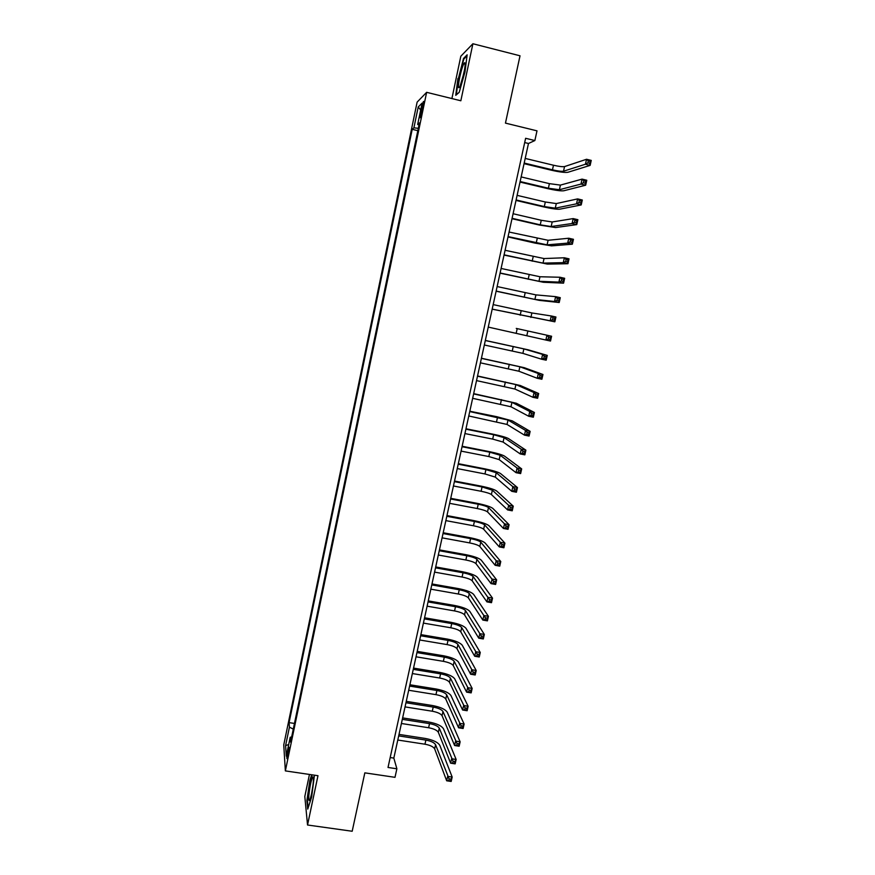 <?xml version="1.0" encoding="UTF-8"?>
<svg xmlns="http://www.w3.org/2000/svg" width="875" height="875" viewBox="0 0 875 875"><rect width="100%" height="100%" fill="white"/><g stroke="black" fill="none" stroke-linecap="round" stroke-linejoin="round"><path stroke-width="1.31" d="M288.127 755.223C289.144 749.667 289.363 746.988 288.783 747.184L287.809 750.684C286.792 756.208 286.573 758.888 287.153 758.712L288.127 755.223M309.455 774.441L304.806 796.491L307.541 825.005L352.188 831.25L364.831 772.855L394.997 777.328L396.878 768.786L393.827 758.1L528.478 143.478L534.866 140.547L536.998 130.845L505.455 123.112L520.023 55.792L472.905 43.75L460.819 56.241L451.905 98.558M417.123 102.123L283.752 744.92L285.359 770.897L426.639 92.323L417.123 102.123M534.866 140.547L525.623 138.294L388.019 767.462L396.878 768.786M421.477 108.237L420.58 112.525C419.781 116.67 419.683 118.355 420.295 117.578L423.106 106.662C423.905 102.517 424.003 100.833 423.38 101.609L421.477 108.237L422.713 108.544M291.648 736.947L290.205 737.286L290.577 742.109L419.453 122.894L417.659 124.491L419.005 125.048M290.205 737.286L286.289 756.12L285.6 745.598L289.428 727.147L289.078 722.63L412.223 129.314L413.897 127.827L418.228 106.958L422.1 103.119L417.659 124.491M426.639 92.323L460.841 100.767L472.905 43.75M307.541 825.005L317.975 775.698L285.359 770.897M524.683 142.559L528.478 143.478M390.184 757.553L393.827 758.1M418.327 128.319L413.897 127.827M417.834 130.67L412.223 129.314M294.459 723.45L289.078 722.63M289.428 727.147L293.278 729.116M420.667 109.998L418.228 106.958M285.6 745.598L288.695 744.538M457.909 78.542L455.755 95.331L459.211 92.334L464.986 71.903L467.141 54.819L463.531 58.461L458.369 78.663M311.675 774.769L309.837 780.555L306.895 800.581L307.738 809.08L311.631 797.081L314.442 775.173M464.253 58.647L463.531 58.461M524.191 163.056L552.464 169.838C557.9 171.073 561.586 171.533 563.511 171.216L585.43 164.237L586.545 159.272L591.248 160.409L590.133 165.386L567.919 172.277C565.009 172.736 559.486 172.047 551.359 170.209L524.059 163.658M525.208 158.419L553.481 165.233C558.928 166.469 562.614 166.917 564.55 166.578L586.545 159.272L588.317 160.88L587.869 162.87L589.75 163.33L590.198 161.339L588.317 160.88M589.75 163.33L590.133 165.386L585.43 164.237L587.869 162.87M590.198 161.339L591.248 160.409M463.848 73.423C465.281 66.183 465.511 62.617 464.516 62.737C463.105 64.466 461.497 69.322 459.714 77.295C457.942 86.603 458.03 89.688 459.966 86.527L463.848 73.423M464.516 69.902L461.781 81.528M456.345 94.817L458.38 78.531L463.837 59.073L467.009 55.88M459.233 92.247L456.291 94.806M313.327 781.703C313.556 778.236 313.381 776.661 312.812 776.945C311.15 779.986 309.827 786.231 308.831 795.703C308.547 800.341 308.897 801.675 309.892 799.717C311.467 795.277 312.616 789.272 313.327 781.703M313.086 784.372L311.62 793.483M308.12 807.887L307.366 800.264L310.209 780.861L312.123 774.834M520.144 181.541L548.373 188.234L559.377 189.722L580.967 184.078L582.072 179.123L586.775 180.25L585.659 185.194L563.784 190.772C560.908 191.111 555.406 190.367 547.291 188.541L520.023 182.066M521.15 176.925L549.402 183.641L560.416 185.106L582.072 179.123L583.833 180.764L583.384 182.744L585.266 183.203L585.714 181.213L583.833 180.764M585.266 183.203L585.659 185.194L580.967 184.078L583.384 182.744M585.714 181.213L586.775 180.25M516.108 199.959L544.305 206.577L555.264 208.173L576.516 203.831L577.631 198.898L582.312 200.014L581.208 204.936L559.661 209.202C556.817 209.42 551.348 208.622 543.244 206.806L516.009 200.419M517.114 195.366L545.322 201.994L556.292 203.569L577.631 198.898L579.37 200.572L578.922 202.552L580.803 202.989L581.252 201.02L579.37 200.572M580.803 202.989L581.208 204.936L576.516 203.831L578.922 202.552M581.252 201.02L582.312 200.014M512.083 218.312L540.247 224.842L551.163 226.548L572.086 223.519L573.191 218.597L577.883 219.691L576.767 224.602L555.559 227.566L539.208 225.006L511.995 218.706M513.089 213.73L541.264 220.281L552.191 221.966L573.191 218.597L574.93 220.303L574.481 222.272L576.363 222.709L576.8 220.741L574.93 220.303M576.363 222.709L576.767 224.602L572.086 223.519L574.481 222.272M576.8 220.741L577.883 219.691M508.08 236.6L547.083 244.858L567.678 243.119L568.772 238.23L573.453 239.302L572.348 244.191L551.469 245.864L535.183 243.141L508.003 236.928M509.075 232.039L548.1 240.286L568.772 238.23L570.5 239.958L570.062 241.916L571.933 242.353L572.37 240.384L570.5 239.958M571.933 242.353L572.348 244.191L567.678 243.119L570.062 241.916M572.37 240.384L573.453 239.302M504.087 254.833L543.014 263.113L563.281 262.653L564.375 257.775L569.045 258.836L567.952 263.714L547.389 264.097L504.033 255.073M505.083 250.283L544.031 258.552L564.375 257.775L566.092 259.536L565.655 261.494L567.525 261.92L567.962 259.963L566.092 259.536M567.525 261.92L567.952 263.714L563.281 262.653L565.655 261.494M567.962 259.963L569.045 258.836M500.106 272.989L538.956 281.291L558.895 282.111L559.989 277.255L564.659 278.294L563.566 283.15L543.331 282.264L500.062 273.164M501.102 268.461L539.973 276.752L559.989 277.255L561.695 279.038L561.258 280.984L563.128 281.411L563.566 279.464L561.695 279.038M563.128 281.411L563.566 283.15L558.895 282.111L561.258 280.984M563.566 279.464L564.659 278.294M496.136 291.08L534.909 299.403L554.542 301.492L555.625 296.647L560.284 297.686L559.202 302.52L539.284 300.366L496.114 291.2M497.131 286.562L535.927 294.886L555.625 296.647L557.32 298.473L556.883 300.409L558.753 300.825L559.191 298.889L557.32 298.473M558.753 300.825L559.202 302.52L554.542 301.492L556.883 300.409M559.191 298.889L560.284 297.686M492.188 309.116L550.189 320.797L551.272 315.973L555.931 317.002L554.848 321.814L492.177 309.159M493.172 304.609L531.891 312.955L551.272 315.973L552.956 317.833L552.519 319.758L554.389 320.163L554.827 318.237L552.956 317.833M554.389 320.163L554.848 321.814L550.189 320.797L552.519 319.758M554.827 318.237L555.931 317.002M516.261 328.42L551.589 336.241L516.261 328.42M488.25 327.086L545.869 340.036L546.941 335.234L548.614 337.116L548.177 339.041L550.047 339.434L550.473 337.509L548.614 337.116M550.473 337.509L551.589 336.241L550.517 341.031L545.869 340.036L548.177 339.041M550.517 341.031L550.047 339.434M484.334 344.991L522.878 353.369L541.548 359.198L542.631 354.408L547.269 355.403L528.227 349.825L485.33 340.441M485.308 340.517L523.873 348.895L542.631 354.408L544.283 356.322L543.856 358.236L545.716 358.63L546.153 356.716L544.283 356.322M546.153 356.716L547.269 355.403L546.197 360.183L541.548 359.198L543.856 358.236M546.197 360.183L545.716 358.63M480.419 362.83L518.886 371.23L537.25 378.284L538.322 373.527L542.97 374.5L524.234 367.686L481.425 358.236M481.403 358.378L519.881 366.778L538.322 373.527L539.973 375.462L539.547 377.366L541.406 377.759L541.833 375.845L539.973 375.462M541.833 375.845L542.97 374.5L541.888 379.258L537.25 378.284L539.547 377.366M541.888 379.258L541.406 377.759M476.525 380.603L514.916 389.036L532.973 397.305L534.045 392.558L538.672 393.52L520.253 385.492L477.542 375.966M477.498 376.173L515.911 384.595L534.045 392.558L535.686 394.527L535.248 396.43L537.108 396.812L537.534 394.909L535.686 394.527M537.534 394.909L538.672 393.52L537.6 398.267L532.973 397.305L535.248 396.43M537.6 398.267L537.108 396.812M472.642 398.322L510.967 406.766L528.708 416.259L529.78 411.523L534.406 412.464L516.294 403.233L473.67 393.63M473.616 393.903L511.952 402.347L529.78 411.523L531.398 413.514L530.972 415.417L532.831 415.789L533.258 413.897L531.398 413.514M533.258 413.897L534.406 412.464L533.334 417.2L528.708 416.259L530.972 415.417M533.334 417.2L532.831 415.789M468.781 415.975L507.019 424.441L524.464 435.127L525.525 430.412L530.141 431.353L512.334 420.908L496.683 416.675L469.82 411.228M469.744 411.567L508.003 420.033L525.525 430.412L527.144 432.436L526.717 434.328L528.566 434.7L528.992 432.808L527.144 432.436M528.992 432.808L530.141 431.353L529.08 436.056L524.464 435.127L526.717 434.328M529.08 436.056L528.566 434.7M464.92 433.573L492.691 439.097L503.092 442.061L520.231 453.939L521.281 449.236L525.897 450.155L508.397 438.528C505.947 437.259 500.752 435.794 492.8 434.131L465.97 428.772M465.883 429.177L493.664 434.733L504.077 437.664L521.281 449.236L522.9 451.292L522.473 453.173L524.322 453.534L524.748 451.653L522.9 451.292M524.748 451.653L525.897 450.155L524.847 454.847L520.231 453.939L522.473 453.173M524.847 454.847L524.322 453.534M461.081 451.106L488.819 456.553L499.177 459.605L516.009 472.675L517.07 467.994L521.675 468.891L504.481 456.083C502.053 454.705 496.88 453.195 488.939 451.544L462.142 446.25M462.044 446.72L489.781 452.2L500.15 455.23L517.07 467.994L518.667 470.072L518.241 471.942L520.089 472.303L520.516 470.433L518.667 470.072M520.516 470.433L521.675 468.891L520.625 473.572L516.009 472.675L518.241 471.942M520.625 473.572L520.089 472.303M457.253 468.573L484.958 473.944L495.272 477.094L511.809 491.334L512.859 486.675L517.464 487.561L500.566 473.572C498.181 472.084 493.019 470.52 485.089 468.891L458.325 463.673M458.216 464.209L485.92 469.602L496.245 472.73L512.859 486.675L514.445 488.786L514.03 490.645L515.878 491.006L516.294 489.136L514.445 488.786M516.294 489.136L517.464 487.561L516.414 492.22L511.809 491.334L514.03 490.645M516.414 492.22L515.878 491.006M453.447 485.975L481.108 491.269C486.413 492.363 489.836 493.445 491.389 494.528L507.631 509.928L508.67 505.291L513.275 506.166L496.672 491.006C494.309 489.409 489.169 487.802 481.261 486.172L454.53 481.031M454.398 481.633L482.07 486.948L492.363 490.175L508.67 505.291L510.256 507.423L509.83 509.283L511.678 509.633L512.094 507.773L510.256 507.423M512.094 507.773L513.275 506.166L512.225 510.803L507.631 509.928L509.83 509.283M512.225 510.803L511.678 509.633M449.641 503.333L477.28 508.539C482.562 509.622 485.975 510.737 487.517 511.897L503.453 528.456L504.503 523.83L509.086 524.694L492.789 508.375C490.459 506.669 485.341 505.017 477.433 503.398L450.734 498.334M450.592 499.002L478.231 504.23C483.525 505.312 486.938 506.428 488.48 507.555L504.503 523.83L506.067 525.995L505.652 527.844L507.489 528.194L507.905 526.334L506.067 525.995M507.905 526.334L509.086 524.694L508.047 529.309L503.453 528.456L505.652 527.844M508.047 529.309L507.489 528.194M445.856 520.614L473.452 525.755C478.734 526.827 482.136 527.975 483.656 529.2L499.308 546.919L500.336 542.303L504.93 543.156L488.917 525.678C486.62 523.873 481.512 522.167 473.627 520.559L446.961 515.572M446.797 516.305L474.414 521.456C479.697 522.528 483.098 523.677 484.619 524.88L500.336 542.303L501.9 544.491L501.484 546.339L503.322 546.678L503.738 544.83L501.9 544.491M503.738 544.83L504.93 543.156L503.891 547.761L499.308 546.919L501.484 546.339M503.891 547.761L503.322 546.678M442.083 537.841L469.645 542.905C474.928 543.977 478.308 545.158 479.806 546.448L495.163 565.305L496.202 560.711L500.773 561.542L485.067 542.938C482.792 541.012 477.706 539.263 469.831 537.666L443.198 532.755M443.023 533.542L470.597 538.628C475.88 539.689 479.259 540.87 480.769 542.139L496.202 560.711L497.744 562.931L497.339 564.769L499.166 565.097L499.581 563.259L497.744 562.931M499.581 563.259L500.773 561.542L499.745 566.136L495.163 565.305L497.339 564.769M499.745 566.136L499.166 565.097M438.32 555.013L465.85 560C471.122 561.061 474.491 562.275 475.967 563.631L491.039 583.625L492.067 579.053L496.65 579.873L481.217 560.12C478.975 558.097 473.911 556.303 466.047 554.717L439.447 549.883M439.261 550.725L466.802 555.734C472.073 556.795 475.442 557.998 476.93 559.344L493.609 581.295L493.194 583.122L495.031 583.45L495.447 581.623L493.609 581.295M495.447 581.623L496.65 579.873L495.611 584.445L491.039 583.625L493.194 583.122M495.611 584.445L495.031 583.45M434.569 572.119L462.077 577.03C467.327 578.08 470.695 579.327 472.15 580.759L486.938 601.88L487.955 597.319L492.527 598.128L477.389 577.259C475.169 575.127 470.137 573.278 462.273 571.703L435.706 566.945M435.509 567.853L463.017 572.775C468.278 573.836 471.636 575.072 473.102 576.483L489.486 599.583L489.081 601.409L490.908 601.737L491.323 599.911L489.486 599.583M491.323 599.911L492.527 598.128L491.498 602.678L486.938 601.88L489.081 601.409M491.498 602.678L490.908 601.737M430.828 589.17L458.303 594.005C463.553 595.055 466.9 596.323 468.344 597.833L482.836 620.069L483.864 615.53L488.425 616.317L473.572 594.322C471.384 592.091 466.364 590.198 458.522 588.634L431.977 583.942M431.769 584.916L459.244 589.772C464.494 590.811 467.852 592.08 469.295 593.567L485.384 617.816L484.969 619.631L486.806 619.948L487.211 618.133L485.384 617.816M487.211 618.133L488.425 616.317L487.408 620.856L482.836 620.069L484.969 619.631M487.408 620.856L486.806 619.948M427.109 606.167L454.552 610.925C459.791 611.964 463.127 613.266 464.548 614.841L478.767 638.181L479.784 633.664L484.334 634.441L469.777 611.341C467.611 609 462.612 607.064 454.781 605.511L428.269 600.895M428.039 601.923L455.492 606.703C460.731 607.742 464.067 609.044 465.489 610.597L481.294 635.983L480.889 637.788L482.705 638.105L483.12 636.289L481.294 635.983M483.12 636.289L484.334 634.441L483.317 638.958L478.767 638.181L480.889 637.788M483.317 638.958L482.705 638.105M423.402 623.098L450.811 627.78C456.039 628.819 459.364 630.153 460.764 631.794L474.698 656.239L475.716 651.733L480.266 652.498L465.981 628.294C463.848 625.855 458.872 623.864 451.052 622.333L424.561 617.783M424.331 618.877L451.741 623.58C456.98 624.608 460.305 625.931 461.705 627.561L477.214 654.073L476.809 655.878L478.636 656.184L479.041 654.38L477.214 654.073M479.041 654.38L480.266 652.498L479.248 657.005L474.698 656.239L476.809 655.878M479.248 657.005L478.636 656.184M419.705 639.975L447.081 644.591C452.309 645.608 455.613 646.975 457.002 648.692L470.652 674.231L471.658 669.736L476.208 670.491L462.208 645.192C460.097 642.655 455.142 640.62 447.333 639.089L420.875 634.616M420.623 635.764L448.011 640.391C453.239 641.419 456.553 642.775 457.942 644.47L473.156 672.098L472.752 673.903L474.567 674.198L474.972 672.405L473.156 672.098M474.972 672.405L476.208 670.491L475.202 674.975L470.652 674.231L472.752 673.903M475.202 674.975L474.567 674.198M416.019 656.797L443.363 661.336C448.58 662.342 451.872 663.742 453.239 665.525L466.616 692.147L467.622 687.673L472.161 688.417L458.445 662.025C456.356 659.389 451.423 657.311 443.625 655.791L417.2 651.383M416.938 652.597L444.292 657.147C449.509 658.164 452.812 659.553 454.18 661.325L469.109 690.069L468.705 691.862L470.52 692.158L470.925 690.364L469.109 690.069M470.925 690.364L472.161 688.417L471.155 692.88L466.616 692.147L468.705 691.862M471.155 692.88L470.52 692.158M412.344 673.553L439.655 678.016C444.872 679.022 448.153 680.455 449.498 682.303L462.602 710.008L463.608 705.545L468.136 706.267L454.694 678.814C452.637 676.069 447.716 673.947 439.928 672.438L413.536 668.095M413.262 669.364L440.584 673.848C445.791 674.866 449.083 676.288 450.428 678.114L465.073 707.962L464.68 709.745L466.495 710.041L466.889 708.247L465.073 707.962M466.889 708.247L468.136 706.267L467.13 710.73L462.602 710.008L464.68 709.745M467.13 710.73L466.495 710.041M408.691 690.255L435.969 694.652C441.175 695.647 444.434 697.113 445.769 699.027L458.598 727.792L459.594 723.352L464.122 724.062L450.953 695.537C448.93 692.694 444.03 690.517 436.253 689.019L409.894 684.764M409.598 686.087L436.887 690.495C442.094 691.502 445.364 692.956 446.698 694.848L461.059 725.791L460.655 727.573L462.47 727.858L462.875 726.075L461.059 725.791M462.875 726.075L464.122 724.062L463.127 728.503L458.598 727.792L460.655 727.573M463.127 728.503L462.47 727.858M405.037 706.902L432.283 711.222C437.478 712.217 440.737 713.705 442.05 715.684L454.606 745.522L455.602 741.092L460.13 741.792L447.223 712.195C445.222 709.253 440.344 707.044 432.578 705.556L406.252 701.356M405.945 702.745L433.202 707.087C438.408 708.083 441.656 709.559 442.98 711.528L457.056 743.564L456.662 745.336L458.467 745.609L458.872 743.838L457.056 743.564M458.872 743.838L460.13 741.792L459.134 746.222L454.606 745.522L456.662 745.336M459.134 746.222L458.467 745.609M401.406 723.494L428.619 727.738C433.814 728.733 437.052 730.242 438.342 732.298L450.636 763.186L451.62 758.778L456.138 759.456L443.516 728.809C441.536 725.769 436.68 723.505 428.925 722.039L402.631 717.905M402.314 719.348L429.538 723.614C434.722 724.609 437.97 726.119 439.272 728.142L453.075 761.261L452.67 763.033L454.486 763.306L454.88 761.534L453.075 761.261M454.88 761.534L456.138 759.456L455.153 763.864L450.636 763.186L452.67 763.033M455.153 763.864L454.486 763.306M397.786 740.031L424.966 744.209C430.15 745.183 433.377 746.736 434.656 748.847L446.677 780.784L447.661 776.388L452.178 777.066L439.819 745.369C437.872 742.23 433.027 739.922 425.283 738.456L399.011 734.398M398.683 735.897L425.873 740.097C431.058 741.081 434.295 742.613 435.575 744.712L449.094 778.903L448.7 780.664L450.505 780.927L450.909 779.166L449.094 778.903M450.909 779.166L452.178 777.066L451.183 781.452L446.677 780.784L448.7 780.664M451.183 781.452L450.505 780.927M421.794 112.82L420.58 112.525M553.481 165.233L552.464 169.838M564.55 166.578L563.511 171.216M549.402 183.641L548.373 188.234M560.416 185.106L559.377 189.722M545.322 201.994L544.305 206.577M556.292 203.569L555.264 208.173M541.264 220.281L540.247 224.842M552.191 221.966L551.163 226.548M537.217 238.503L536.211 243.042M548.1 240.286L547.083 244.858M533.192 256.659L532.186 261.188M544.031 258.552L543.014 263.113M529.178 274.75L528.172 279.256M539.973 276.752L538.956 281.291M525.175 292.775L524.18 297.27M535.927 294.886L534.909 299.403M521.183 310.734L520.188 315.219M531.891 312.955L530.884 317.461M517.212 328.639L516.217 333.102M527.877 330.958L526.87 335.453M513.253 346.478L512.269 350.93M523.873 348.895L522.878 353.369M509.305 364.252L508.32 368.681M519.881 366.778L518.886 371.23M505.378 381.959L504.394 386.378M515.911 384.595L514.916 389.036M501.452 399.613L500.478 404.02M511.952 402.347L510.967 406.766M497.558 417.2L496.573 421.586M508.003 420.033L507.019 424.441M493.664 434.733L492.691 439.097M504.077 437.664L503.092 442.061M489.781 452.2L488.819 456.553M500.15 455.23L499.177 459.605M485.92 469.602L484.958 473.944M496.245 472.73L495.272 477.094M482.07 486.948L481.108 491.269M492.363 490.175L491.389 494.528M478.231 504.23L477.28 508.539M488.48 507.555L487.517 511.897M474.414 521.456L473.452 525.755M484.619 524.88L483.656 529.2M470.597 538.628L469.645 542.905M480.769 542.139L479.806 546.448M466.802 555.734L465.85 560M476.93 559.344L475.967 563.631M463.017 572.775L462.077 577.03M473.102 576.483L472.15 580.759M459.244 589.772L458.303 594.005M469.295 593.567L468.344 597.833M455.492 606.703L454.552 610.925M465.489 610.597L464.548 614.841M451.741 623.58L450.811 627.78M461.705 627.561L460.764 631.794M448.011 640.391L447.081 644.591M457.942 644.47L457.002 648.692M444.292 657.147L443.363 661.336M454.18 661.325L453.239 665.525M440.584 673.848L439.655 678.016M450.428 678.114L449.498 682.303M436.887 690.495L435.969 694.652M446.698 694.848L445.769 699.027M433.202 707.087L432.283 711.222M442.98 711.528L442.05 715.684M429.538 723.614L428.619 727.738M439.272 728.142L438.342 732.298M425.873 740.097L424.966 744.209M435.575 744.712L434.656 748.847M465.128 64.838L464.516 62.737M313.414 778.531L312.812 776.945"/></g></svg>
